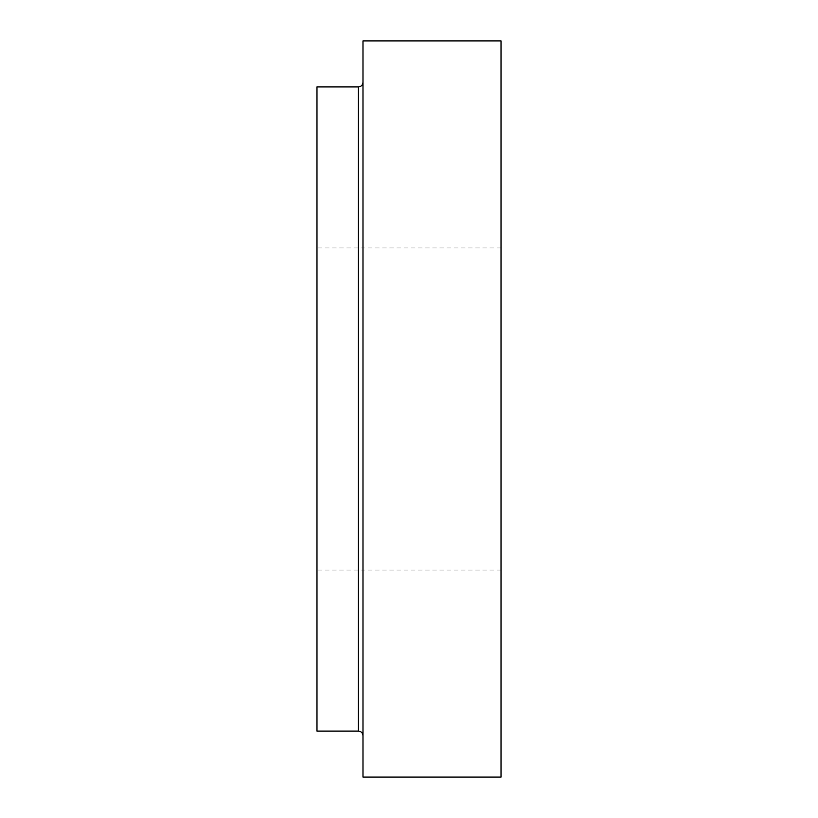 <?xml version="1.0" encoding="UTF-8"?>
<svg xmlns="http://www.w3.org/2000/svg" width="818" height="818" viewBox="0 0 818 818"><rect width="100%" height="100%" fill="white"/><g stroke="black" fill="none" stroke-linecap="round" stroke-linejoin="round"><path stroke-width="0.61" stroke-dasharray="4.09 3.07" d="M362.988 409L362.988 735.689L362.988 409M316.975 409L316.975 570.044L316.975 409M501.025 409L501.025 570.044L501.025 409M316.975 731.087L316.975 86.912M501.025 777.1L501.025 40.9M362.988 777.1L362.988 40.9M358.386 86.912L358.386 731.087M501.025 247.956L316.975 247.956M501.025 570.044L316.975 570.044"/><path stroke-width="1.23" d="M358.386 86.912L316.975 86.912L316.975 731.087L358.386 731.087L358.386 86.912C361.157 86.667 362.691 85.133 362.988 82.311M501.025 409L501.025 777.1L362.988 777.1L362.988 40.9L501.025 40.9L501.025 409M358.386 731.087C361.157 731.333 362.691 732.867 362.988 735.689"/></g></svg>
